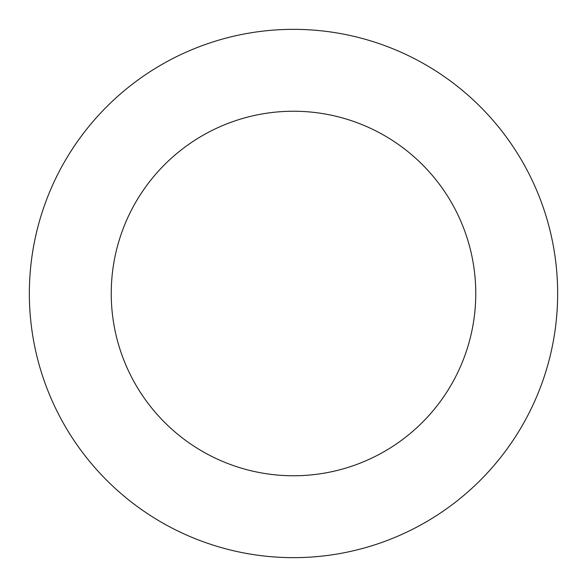 <?xml version="1.0" encoding="UTF-8"?>
<svg xmlns="http://www.w3.org/2000/svg" width="587" height="587" viewBox="0 0 587 587"><rect width="100%" height="100%" fill="white"/><g stroke="black" fill="none" stroke-linecap="round" stroke-linejoin="round"><path stroke-width="0.88" d="M111.236 293.5A182.263 182.263 0 0 1 384.632 135.656A182.263 182.263 0 0 1 384.632 451.344A182.263 182.263 0 0 1 111.236 293.5M29.35 293.5A264.15 264.15 0 0 1 425.575 64.739A264.15 264.15 0 0 1 425.575 522.261A264.15 264.15 0 0 1 29.35 293.5"/></g></svg>
